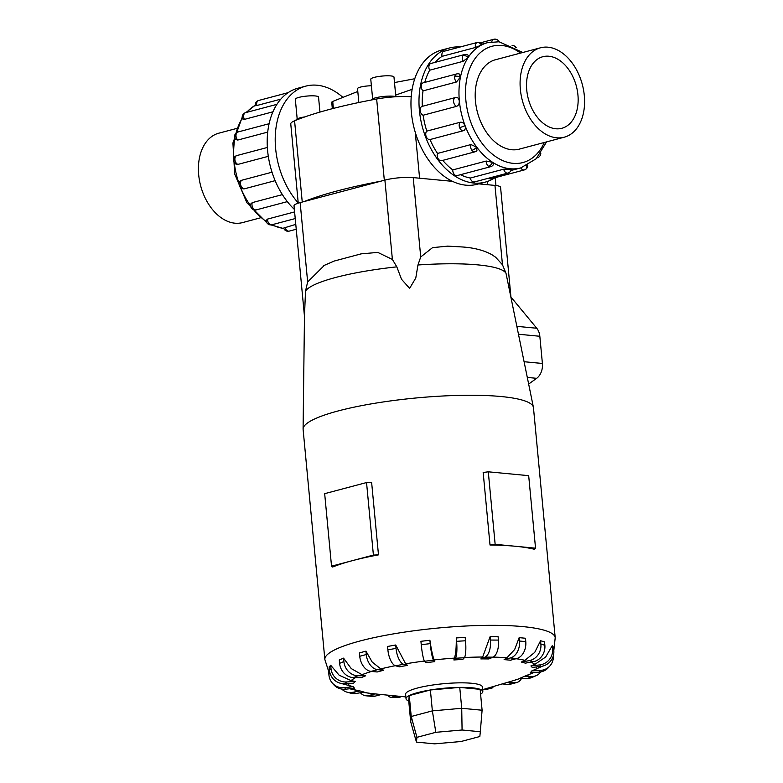 <?xml version="1.0" encoding="UTF-8"?>
<svg xmlns="http://www.w3.org/2000/svg" width="783" height="783" viewBox="0 0 783 783"><rect width="100%" height="100%" fill="white"/><g stroke="black" fill="none" stroke-linecap="round" stroke-linejoin="round"><path stroke-width="1.17" d="M358.839 102.514L357.528 88.645A9.719 1.742 -5.4 0 1 371.387 85.778M412.142 89.331L395.679 95.066M297.178 118.85L295.328 99.255A11.657 2.085 -5.4 0 1 302.492 96.632A11.657 2.085 -5.4 0 1 315.285 95.947A11.657 2.085 -5.4 0 1 318.534 97.063L319.953 112.086M372.63 98.824L370.77 79.23A11.657 2.085 -5.4 0 1 377.944 76.607A11.657 2.085 -5.4 0 1 390.727 75.912A11.657 2.085 -5.4 0 1 393.976 77.037L395.826 96.632M371.563 99.97L371.553 99.891A12.822 2.29 -5.4 0 1 379.442 97.004A12.822 2.29 -5.4 0 1 393.506 96.24A12.822 2.29 -5.4 0 1 396.149 96.74M260.162 217.909L242.524 222.597A46.256 31.036 -104.9 0 1 234.939 223.194A46.256 31.036 -104.9 0 1 199.45 180.364A46.256 31.036 -104.9 0 1 218.8 133.188L236.427 128.51M548.061 47.195A46.256 31.036 75.1 0 0 540.476 47.802A46.256 31.036 75.1 0 0 521.126 94.978A46.256 31.036 75.1 0 0 556.625 137.808A46.256 31.036 75.1 0 0 564.2 137.211A46.256 31.036 75.1 0 0 583.55 90.025A46.256 31.036 75.1 0 0 548.061 47.195M555.764 128.764A37.016 24.841 -104.9 0 1 527.351 94.479A37.016 24.841 -104.9 0 1 542.844 56.719A37.016 24.841 -104.9 0 1 548.912 56.239A37.016 24.841 -104.9 0 1 577.325 90.525A37.016 24.841 -104.9 0 1 561.832 128.285A37.016 24.841 -104.9 0 1 555.764 128.764M342.915 97.376A69.413 46.579 75.1 0 0 317.184 85.23A69.413 46.579 75.1 0 0 305.801 86.13A69.413 46.579 75.1 0 0 275.391 133.854A69.413 46.579 75.1 0 0 298.225 202.963M275.136 180.667L244.59 188.762A4.629 4.629 0 0 1 239.392 185.855A4.629 0.509 -20.6 0 0 240.929 185.669A4.629 3.103 -104.9 0 1 241.585 180.286L272.014 172.201M267.717 132.102L237.787 140.049L235.761 139.54A4.629 4.629 0 0 1 234.675 135.528A4.629 2.036 11.5 0 1 236.084 134.431A4.629 3.103 -104.9 0 1 238.022 131.975L269.098 123.724M280.813 99.157L256.795 105.529C254.984 105.911 254.798 105.676 256.256 104.814M272.944 111.803L244.423 119.378L242.593 118.947A4.629 4.629 0 0 1 242.975 114.572A4.629 2.936 33.2 0 1 244.276 113.692A4.629 3.103 -104.9 0 1 245.656 112.635L276.928 104.335M237.905 164.401L236.349 164.293A4.629 4.629 0 0 1 236.926 155.543A4.629 3.103 -104.9 0 1 237.063 155.514L267.365 147.468L236.926 155.543A4.629 3.103 -104.9 0 0 234.91 159.712A4.629 3.103 -104.9 0 0 237.905 164.401L268.305 156.336M485.206 182.136L477.199 184.269A69.413 46.579 -104.9 0 1 465.816 185.17A69.413 46.579 -104.9 0 1 412.533 120.885A69.413 46.579 -104.9 0 1 441.573 50.083L449.589 47.959A69.413 46.579 75.1 0 0 420.549 118.762A69.413 46.579 75.1 0 0 473.823 183.046A69.413 46.579 75.1 0 0 485.206 182.136A69.413 46.579 75.1 0 0 494.856 177.741M460.15 46.99A69.413 46.579 75.1 0 0 449.589 47.959M480.948 44.631C482.729 44.142 482.876 44.288 481.388 45.052L475.477 47.479L442.033 56.356A64.783 43.476 75.1 0 0 435.172 62.337M468.156 57.423A4.629 2.936 -146.8 0 0 462.959 55.642A4.629 3.103 75.1 0 1 464.329 54.595A4.629 4.629 0 0 1 468.498 55.524L468.156 57.423L463.096 61.328L429.661 70.206A64.783 43.476 75.1 0 0 424.778 82.401M460.394 77.077A4.629 2.036 -168.5 0 0 454.766 76.382A4.629 3.103 75.1 0 1 456.695 73.925A4.629 4.629 0 0 1 459.337 74.013L460.394 77.077L456.46 82L423.026 90.877A64.783 43.476 75.1 0 0 422.301 106.331L455.461 97.532M456.587 106.351C458.476 105.568 459.376 103.796 459.278 101.036C458.867 98.394 457.693 97.2 455.745 97.464L455.912 97.425A4.629 4.629 0 0 0 455.598 97.493A4.629 3.103 75.1 0 0 453.592 101.663A4.629 3.103 75.1 0 0 456.587 106.351L423.143 115.228A64.783 43.476 75.1 0 0 426.823 131.113L460.267 122.236C462.283 121.982 463.859 123.117 464.985 125.652C465.787 128.255 465.278 129.929 463.448 130.683L430.004 139.55A64.783 43.476 75.1 0 0 437.531 153.439L470.965 144.561L476.641 147.165L476.945 150.786A4.629 4.629 0 0 1 475.046 151.804L441.612 160.681A4.629 3.103 -104.9 0 1 438.47 159.203A4.629 3.103 -104.9 0 1 437.531 153.439M442.747 160.378A64.783 43.476 75.1 0 0 452.77 169.921L486.214 161.044L492.468 162.306L493.633 164.176A4.629 4.629 0 0 1 490.618 166.701L457.184 175.578A4.629 3.103 -104.9 0 1 455.168 175.177A4.629 3.103 -104.9 0 1 452.77 169.921M460.473 174.707A64.783 43.476 75.1 0 0 470.25 178.054L503.684 169.177L511.328 169.157A4.629 4.629 0 0 1 507.922 173.063L474.488 181.94A4.629 3.103 -104.9 0 1 473.725 181.999A4.629 3.103 -104.9 0 1 470.25 178.054M520.832 167.895A4.629 3.103 75.1 0 0 524.336 169.921L490.892 178.798A4.629 3.103 -104.9 0 1 488.602 178.191M442.033 56.356A4.629 3.103 -104.9 0 1 443.472 51.472A4.629 3.103 -104.9 0 1 443.902 51.306L477.346 42.429A4.629 3.103 75.1 0 0 476.916 42.595A4.629 3.103 75.1 0 0 475.477 47.479M423.026 90.877A4.629 3.103 -104.9 0 1 421.323 85.259A4.629 3.103 -104.9 0 1 423.26 82.802L456.695 73.925M430.004 139.55A4.629 3.103 -104.9 0 1 426.167 136.506A4.629 3.103 -104.9 0 1 426.823 131.113M423.143 115.228A4.629 3.103 -104.9 0 1 420.148 110.54A4.629 3.103 -104.9 0 1 422.164 106.371A4.629 3.103 -104.9 0 1 422.301 106.341M429.661 70.206A4.629 3.103 -104.9 0 1 429.515 64.519A4.629 3.103 -104.9 0 1 430.895 63.472L464.329 54.595M520.284 148.868A46.275 31.056 -104.9 0 1 519.344 149.142A46.275 31.056 -104.9 0 1 511.759 149.739A46.275 31.056 -104.9 0 1 476.24 106.889A46.275 31.056 -104.9 0 1 495.6 59.684A46.275 31.056 -104.9 0 1 496.549 59.459M525.775 641.629A14.466 10.404 -84.5 0 1 516.751 658.542L510.408 660.226A90.182 16.12 174.6 0 0 507.345 659.903A90.182 16.12 174.6 0 0 504.115 659.619L506.934 657.779L514.676 649.508L519.158 637.646L525.462 638.243L525.775 641.629L519.481 641.023A14.466 10.404 95.5 0 1 510.457 657.935L504.115 659.619M498.438 640.083A14.466 6.9 -89.7 0 1 493.006 657.162L488.866 658.943A90.182 16.12 174.6 0 0 480.86 658.904L482.671 657.015L490.109 636.667L498.115 636.706L498.438 640.083L490.432 640.054A14.466 6.9 90.3 0 1 485 657.123L480.86 658.904M465.513 640.778L456.577 641.306L456.264 637.93L465.19 637.401L465.513 640.778A14.466 2.711 -93.4 0 1 464.339 657.73L462.812 659.433A90.182 16.12 174.6 0 0 453.876 659.971L454.483 658.111A94.254 16.854 174.6 0 0 434.115 659.912L434.78 661.655A90.182 16.12 174.6 0 0 425.795 662.702L424.572 661.244A14.466 1.732 83.3 0 1 421.244 644.683L420.921 641.306L429.906 640.259L430.219 643.636L421.244 644.683M405.653 663.818L407.532 665.374A90.182 16.12 174.6 0 0 399.379 666.842L395.513 665.765A14.466 6.01 79.8 0 1 387.879 649.841L387.556 646.464L395.709 644.996L405.653 663.818A94.254 16.854 174.6 0 1 424.435 661.048M380.802 668.907L383.729 670.248A90.182 16.12 174.6 0 0 377.2 671.98L371.083 671.393A14.466 9.699 75.1 0 1 359.74 656.271L359.426 652.895L365.955 651.162L372.209 662.075L380.802 668.907A94.254 16.854 174.6 0 1 395.307 665.697M362.01 674.692L365.69 675.778A90.182 16.12 174.6 0 0 361.433 677.618L353.652 677.579A14.466 12.44 66.7 0 1 339.607 663.358L339.284 659.981L343.551 658.141L351.244 668.584L362.01 674.692A94.254 16.854 174.6 0 1 371.543 671.442M351.107 680.613L355.208 681.445A90.182 16.12 174.6 0 0 353.622 683.197L344.951 683.716A14.466 13.967 42 0 1 329.428 670.395L329.114 667.018L330.69 665.256L339.156 675.22L351.107 680.613A94.254 16.854 174.6 0 1 355.639 677.589M340.253 683.216L353.28 686.671A90.182 16.12 174.6 0 0 354.542 688.179L345.812 689.197A14.466 14.123 -39.9 0 1 333.372 684.303L332.119 682.796A14.466 14.123 140.1 0 1 328.958 675.191L328.635 671.814L330.661 675.015M349.492 688.766L360.111 690.958A90.182 16.12 174.6 0 0 364.085 692.064L356.157 693.484A14.466 12.89 -74.4 0 1 350.941 693.249L346.967 692.143A14.466 12.89 105.6 0 1 341.799 689.099M371.436 693.532L375.028 693.885A90.182 16.12 174.6 0 0 377.778 694.178L405.868 696.919M480.586 694.159A38.563 6.89 174.6 0 0 482.817 691.506L482.397 686.975A38.563 6.89 174.6 0 0 471.64 683.265A38.563 6.89 174.6 0 0 429.329 685.546A38.563 6.89 174.6 0 0 405.614 694.237L406.034 698.769A38.563 6.89 174.6 0 0 408.726 700.951L410.703 721.828L416.448 742.108L416.918 737.332L435.828 732.311L462.078 730.001L480.312 731.743L479.842 736.519L460.933 741.53L434.682 743.85L416.448 742.108M373.403 555.078L366.542 482.553L371.622 482.328L378.483 554.853A115.688 20.681 174.6 0 0 352.467 560.638A115.688 20.681 174.6 0 0 332.677 567.009L331.532 566.187L373.403 555.078L378.483 554.853M553.806 650.526L555.206 637.734L533.458 407.659A115.688 20.681 174.6 0 0 533.399 407.268A115.688 20.681 174.6 0 0 501.189 396.541A115.688 20.681 174.6 0 0 375.282 403.206A115.688 20.681 174.6 0 0 303.09 429.035A115.688 20.681 174.6 0 0 303.109 429.436L324.857 659.511L329.026 672.509M490.021 545.007L495.15 544.332L515.341 546.26A115.688 20.681 174.6 0 0 490.021 545.007L483.17 472.482L488.289 471.806L508.49 473.735L528.682 475.663L535.543 548.188L534.212 549.226A115.688 20.681 174.6 0 0 515.341 546.26L535.543 548.188M447.925 246.126L432.559 247.634L420.725 256.951L417.956 264.987L415.793 277.975L409.617 288.369L401.493 279.237L396.824 266.856L392.391 259.447L377.807 252.41L360.963 253.878M305.507 291.09L304.47 316.312L294.026 205.821A20.123 3.602 174.6 0 1 300.153 202.601L307.65 281.949L305.507 291.09A101.271 18.107 174.6 0 1 396.824 266.856M482.817 691.506A38.563 6.89 174.6 0 0 472.061 687.797A38.563 6.89 174.6 0 0 429.759 690.077A38.563 6.89 174.6 0 0 406.034 698.769M429.896 640.2C431.325 649.978 432.833 656.79 434.408 660.637M454.199 658.885C455.716 654.774 456.401 647.766 456.264 637.881M452.515 181.353L413.218 177.604A20.123 3.602 174.6 0 0 384.893 180.1L300.153 202.601M510.917 296.757L500.582 187.343A20.123 3.602 174.6 0 0 494.964 185.414L478.726 183.858M410.703 721.828L411.232 716.484L432.363 710.876L461.725 708.282L482.103 710.23L480.312 731.743M408.726 700.932L409.255 695.588L411.232 716.484L416.918 737.332M409.255 695.588L430.386 689.98L432.363 710.876L435.828 732.311M430.386 689.98L459.748 687.396L461.725 708.282L462.078 730.001M459.748 687.396L480.136 689.343L482.103 710.23M528.672 384.042L536.639 378.316A13.879 9.993 -84.5 0 0 542.404 363.469L539.83 336.269A13.879 9.993 -84.5 0 0 536.756 328.243L513.1 299.644A24.87 17.901 -84.5 0 0 511.084 297.56M495.15 544.332L488.289 471.806M366.542 482.553L324.671 493.672L331.532 566.187M524.904 660.323L534.72 652.396L540.564 640.758L540.887 644.135A14.466 12.89 105.6 0 1 529.279 660.627L521.361 662.046L524.904 660.323A94.254 16.854 174.6 0 0 516.046 658.728M540.564 640.758L544.537 641.864L544.86 645.251A14.466 12.89 -74.4 0 1 533.252 661.733L525.334 663.152A90.182 16.12 174.6 0 0 521.361 662.046M534.828 664.395L545.692 656.996L552.23 645.711L553.493 647.218L553.806 650.595L552.553 649.087A14.466 14.123 140.1 0 1 539.634 664.924L530.903 665.942L534.828 664.395A94.254 16.854 174.6 0 0 530.874 662.164M553.366 655.714A14.466 13.967 -138 0 1 549.901 665.912A14.466 13.967 -138 0 1 540.495 670.405L531.814 670.914L542.697 666.098M540.769 671.922A14.466 12.44 -113.3 0 1 536.159 675.651A14.466 12.44 -113.3 0 1 531.784 676.532L524.013 676.502L534.133 672.44M552.23 645.711L552.553 649.087M553.806 650.595A14.466 14.123 -39.9 0 1 540.887 666.421L532.166 667.439A90.182 16.12 174.6 0 0 530.903 665.942M549.901 665.912L548.325 667.664A14.466 13.967 42 0 1 538.91 672.157L530.238 672.675A90.182 16.12 174.6 0 0 531.814 670.914M536.159 675.651L531.902 677.491A14.466 12.44 66.7 0 1 527.527 678.372L519.746 678.332A90.182 16.12 174.6 0 0 524.013 676.502M521.566 678.342A14.466 9.699 -104.9 0 1 516.731 682.531A14.466 9.699 -104.9 0 1 514.362 682.717L508.265 682.14M502.206 683.911L507.834 684.45A14.466 9.699 75.1 0 0 510.203 684.264L516.731 682.531M493.496 686.476A14.466 6.01 -100.2 0 1 491.137 688.423A14.466 6.01 -100.2 0 1 489.923 688.345L488.475 687.944M482.671 689.921A14.466 6.01 79.8 0 0 482.984 689.882L491.137 688.423M394.975 695.852L392.43 696.948A14.466 6.9 90.3 0 1 391.03 697.252L399.036 697.281A14.466 6.9 -89.7 0 0 400.436 696.987L401.571 696.498M391.03 697.252A14.466 6.9 90.3 0 1 387.448 695.128M375.028 693.885L368.685 695.568A14.466 10.404 95.5 0 1 365.974 695.803L372.268 696.4A14.466 10.404 -84.5 0 0 374.988 696.175L381.223 694.521M365.974 695.803A14.466 10.404 95.5 0 1 360.366 692.73M360.111 690.958L352.193 692.378A14.466 12.89 105.6 0 1 346.967 692.143M353.28 686.671L344.549 687.689A14.466 14.123 140.1 0 1 332.119 682.796M355.208 681.445L346.526 681.954A14.466 13.967 -138 0 1 331.013 668.633L330.69 665.256M365.69 675.778L357.919 675.749A14.466 12.44 -113.3 0 1 343.864 661.527L343.551 658.141M383.729 670.248L377.612 669.661A14.466 9.699 -104.9 0 1 366.268 654.539L365.955 651.162M407.532 665.374L403.676 664.297A14.466 6.01 -100.2 0 1 396.032 648.383L395.709 644.996M434.78 661.655L433.557 660.186A14.466 1.732 -96.7 0 1 430.219 643.636M456.577 641.306A14.466 2.711 86.6 0 1 455.412 658.258L453.876 659.971M490.109 636.667L490.432 640.054M519.158 637.646L519.481 641.023M324.524 265.202L307.65 281.949M533.399 407.268L506.033 273.404L502.471 264.752L495.619 257.225L491.9 254.69C484.07 250.384 474.332 247.82 462.684 246.988L447.475 246.116M304.323 201.485A198.52 35.499 -5.4 0 1 380.714 181.216M251.48 208.161A4.629 4.629 0 0 0 256.374 209.854A4.629 3.103 -104.9 0 1 253.222 208.366A4.629 1.772 -36.9 0 1 251.48 208.161A4.629 4.629 0 0 1 250.775 203.991L252.283 202.611L282.389 194.624M285.012 227.227A4.629 3.103 -104.9 0 0 288.487 231.171A4.629 3.103 -104.9 0 0 289.25 231.112A4.629 4.629 0 0 1 283.661 228.068L295.778 224.369M239.392 185.855A4.629 4.629 0 0 1 240.469 180.932L241.585 180.286M268.246 224.163A4.629 4.629 0 0 0 271.946 224.75A4.629 3.103 -104.9 0 1 269.929 224.349A4.629 2.76 -57.1 0 1 268.246 224.163A4.629 4.629 0 0 1 266.132 220.463L267.532 219.093L294.604 211.909M294.369 209.404A69.413 46.579 -104.9 0 1 267.228 139.208A69.413 46.579 -104.9 0 1 297.794 88.254L305.801 86.13M296.131 120.171L296.111 119.916A12.822 2.29 -5.4 0 1 304.91 116.882M394.505 82.567L414.775 78.731M333.382 108.406L332.726 101.428L357.792 91.474M332.335 108.68L331.738 102.397A11.569 2.065 -5.4 0 1 332.726 101.428M411.232 96.789A30.077 5.373 174.6 0 0 376.652 99.01A198.52 35.499 174.6 0 0 294.574 120.807A30.077 5.373 174.6 0 0 290.757 123.88L298.245 203.159M255.238 105.333A64.783 43.476 75.1 0 0 246.616 112.38M242.329 118.155A64.783 43.476 75.1 0 0 236.065 133.051M234.92 138.19A64.783 43.476 75.1 0 0 233.853 158.215M234.234 162.551A64.783 43.476 75.1 0 0 239.128 183.682M240.635 187.666A64.783 43.476 75.1 0 0 250.58 205.802M253.614 209.736A64.783 43.476 75.1 0 0 266.279 221.452M295.23 218.565L271.946 224.75A64.783 43.476 75.1 0 0 283.798 228.44M244.766 188.723A4.629 3.103 -104.9 0 1 240.929 185.669M237.787 140.049A4.629 3.103 -104.9 0 1 236.084 134.431M258.664 100.469A4.629 4.629 0 0 0 257.715 100.841A4.629 3.396 62.5 0 1 258.233 100.645A4.629 3.103 -104.9 0 1 258.664 100.469L288.144 92.648M256.795 105.529A4.629 3.103 -104.9 0 1 258.233 100.645M244.423 119.378A4.629 3.103 -104.9 0 1 244.276 113.692M546.573 141.889L536.208 158.743L520.773 167.914A64.783 43.476 -104.9 0 1 510.154 168.756A64.783 43.476 -104.9 0 1 460.433 108.759A64.783 43.476 -104.9 0 1 487.535 42.674L482.211 44.093M520.548 53.087A60.154 40.364 75.1 0 0 501.903 45.483A60.154 40.364 75.1 0 0 465.885 100.439A60.154 40.364 75.1 0 0 513.041 163.334A60.154 40.364 75.1 0 0 544.283 142.496M526.763 165.653A4.629 3.396 62.5 0 1 525.285 169.549A4.629 3.396 62.5 0 1 524.767 169.754A4.629 3.103 75.1 0 1 524.336 169.921A4.629 4.629 0 0 0 527.762 165.144M515.527 47.313A4.629 2.76 -57.1 0 0 514.754 46.226A4.629 4.629 0 0 0 512.102 45.492M481.388 45.052A4.629 3.396 -117.5 0 0 476.916 42.595M464.985 125.652A4.629 0.509 159.4 0 1 459.611 127.629A4.629 3.103 75.1 0 0 463.448 130.683M460.267 122.236A4.629 3.103 75.1 0 0 459.611 127.629M492.468 162.306A4.629 2.76 122.9 0 1 488.602 166.299A4.629 3.103 75.1 0 0 490.618 166.701M486.214 161.044A4.629 3.103 75.1 0 0 488.602 166.299M503.684 169.177A4.629 3.103 75.1 0 0 507.169 173.121A4.629 3.103 75.1 0 0 507.922 173.063M476.641 147.165A4.629 1.772 143.1 0 1 471.904 150.326A4.629 3.103 75.1 0 0 475.046 151.804M470.965 144.561A4.629 3.103 75.1 0 0 471.904 150.326M455.745 97.464A4.629 3.103 75.1 0 0 455.598 97.493L422.164 106.371M540.25 153.938A4.629 2.936 33.2 0 1 540.025 155.817A4.629 4.629 0 0 0 540.789 153.174M537.344 157.755L537.089 157.823A4.629 3.103 75.1 0 0 537.344 157.755A4.629 4.629 0 0 0 540.025 155.817M506.934 657.779A94.254 16.854 174.6 0 0 493.143 657.103M482.671 657.015A94.254 16.854 174.6 0 0 464.495 657.524M348.964 683.471A94.254 16.854 174.6 0 0 349.159 686.074M351.714 688.502A94.254 16.854 174.6 0 0 356.363 690.547M363.087 692.25A94.254 16.854 174.6 0 0 372.003 693.591M555.206 637.734A115.688 20.681 174.6 0 0 522.936 626.615A115.688 20.681 174.6 0 0 396.012 633.457A115.688 20.681 174.6 0 0 324.857 659.511M506.033 273.404A101.271 18.107 174.6 0 0 478.159 264.908A101.271 18.107 174.6 0 0 417.956 264.987M527.331 377.426L536.639 378.316M524.14 361.726L542.404 363.469M518.542 334.243L539.83 336.269M516.937 326.354L536.756 328.243M511.475 299.488L513.1 299.644M533.252 661.733L529.279 660.627M544.86 645.251L540.887 644.135M535.719 669.612A94.254 16.854 174.6 0 0 536.433 666.94M527.488 675.445A94.254 16.854 174.6 0 0 532.655 672.528M520.499 678.332L512.65 680.848A94.254 16.854 174.6 0 0 520.421 678.332M540.887 666.421L539.634 664.924M538.91 672.157L540.495 670.405M527.527 678.372L531.784 676.532M507.834 684.45L514.362 682.717M482.68 689.647L489.923 688.345M392.43 696.948L400.436 696.987M368.685 695.568L374.988 696.175M352.193 692.378L356.157 693.484M344.549 687.689L345.812 689.197M346.526 681.954L344.951 683.716M331.013 668.633L329.428 670.395M357.919 675.749L353.652 677.579M343.864 661.527L339.607 663.358M377.612 669.661L371.083 671.393M366.268 654.539L359.74 656.271M403.676 664.297L395.513 665.765M396.032 648.383L387.879 649.841M433.557 660.186L424.572 661.244M464.339 657.73L455.412 658.258M493.006 657.162L485 657.123M516.751 658.542L510.457 657.935M384.893 180.1L392.391 259.447M413.218 177.604L420.725 256.951M494.964 185.414L502.471 264.752M494.513 39.228A4.629 3.103 75.1 0 0 493.75 39.287A4.629 3.103 75.1 0 0 491.802 41.851M462.959 55.642A4.629 3.103 75.1 0 0 463.096 61.328M454.766 76.382A4.629 3.103 75.1 0 0 456.46 82M253.222 208.366A4.629 3.103 -104.9 0 1 252.283 202.611M269.929 224.349A4.629 3.103 -104.9 0 1 267.532 219.093M302.248 202.043L294.574 120.807M384.326 180.256L376.652 99.01M419.59 178.211L415.244 132.219M487.74 184.719L487.437 181.46M494.66 59.958L540.476 47.802M283.886 228.626L270.898 224.897M266.807 222.685L246.89 202.768L234.675 173.934L232.923 143.005L242.211 117.215M245.911 112.566L255.238 105.255M257.715 100.841A4.629 4.629 0 0 0 255.268 105.597M289.25 231.112L296.238 229.253M256.374 209.854L287.332 201.632M522.838 52.481L499.025 41.763L487.535 42.674M516.193 47.714A4.629 4.629 0 0 0 514.754 46.226M482.406 44.377A4.629 4.629 0 0 0 477.346 42.429M499.114 41.773A4.629 4.629 0 0 0 493.75 39.287L480.625 42.771M304.47 316.273L303.09 429.035M371.749 693.572L362.891 692.28M482.651 689.657L512.65 680.848M361.443 253.78L334.253 261.033L323.829 265.564M520.773 167.914L510.947 170.518M245.656 112.635A4.629 4.629 0 0 0 242.975 114.572M238.022 131.975A4.629 4.629 0 0 0 234.675 135.528M518.385 149.367L564.2 137.211M495.933 185.512L495.189 177.653"/></g></svg>
